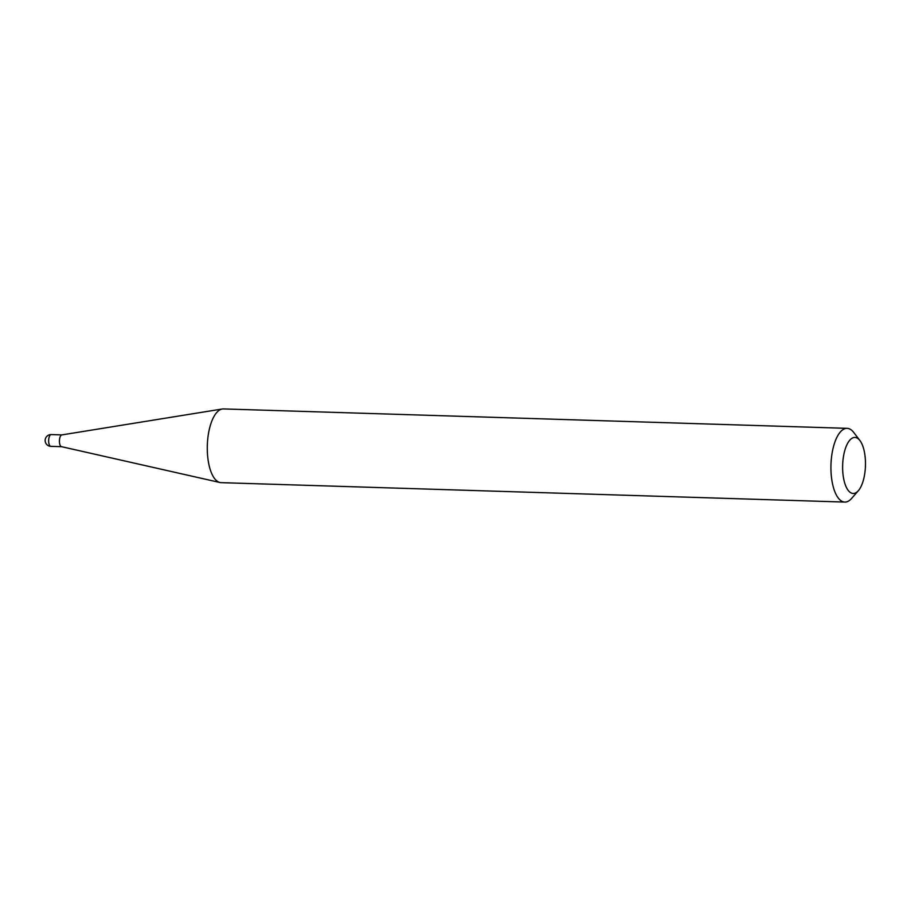 <?xml version="1.0" encoding="UTF-8"?>
<svg xmlns="http://www.w3.org/2000/svg" width="911" height="911" viewBox="0 0 911 911"><rect width="100%" height="100%" fill="white"/><g stroke="black" fill="none" stroke-linecap="round" stroke-linejoin="round"><path stroke-width="1.37" d="M61.641 446.686A5.899 2.403 -88.2 0 1 61.458 446.663A5.899 2.403 -88.2 0 1 60.9 446.367A5.899 2.403 -88.2 0 1 59.466 440.024A5.899 2.403 -88.2 0 1 61.823 434.911A5.899 2.403 -88.2 0 1 62.016 434.9M858.344 490.71L851.614 498.431A36.884 15.009 -88.2 0 1 844.816 502.075L221.168 482.659A36.884 15.009 -88.2 0 1 219.995 482.511A36.884 15.009 -88.2 0 1 216.545 480.678A36.884 15.009 -88.2 0 1 207.571 440.935A36.884 15.009 -88.2 0 1 222.284 408.993A36.884 15.009 -88.2 0 1 223.468 408.925L847.116 428.341A36.884 15.009 -88.2 0 1 851.739 430.322A36.884 15.009 -88.2 0 1 853.675 432.406L859.904 440.525A28.036 11.399 91.8 0 0 858.447 438.954A28.036 11.399 91.8 0 0 843.495 456.365A28.036 11.399 91.8 0 0 849.667 491.963A28.036 11.399 91.8 0 0 858.344 490.71A28.036 11.399 91.8 0 0 865.45 465.817A28.036 11.399 91.8 0 0 859.904 440.525M844.816 502.075A36.884 15.009 -88.2 0 1 840.193 500.093A36.884 15.009 -88.2 0 1 831.344 458.916A36.884 15.009 -88.2 0 1 847.116 428.341M61.914 434.9L51.232 434.57A5.899 2.403 91.8 0 0 48.83 438.544A5.899 2.403 91.8 0 0 50.116 446.037A5.899 2.403 91.8 0 0 50.857 446.356L61.549 446.686M51.232 434.57A5.899 5.899 0 0 0 47.201 444.932A5.899 5.899 0 0 0 50.857 446.356M61.823 434.911L222.284 408.993M61.458 446.663L219.995 482.511"/></g></svg>
